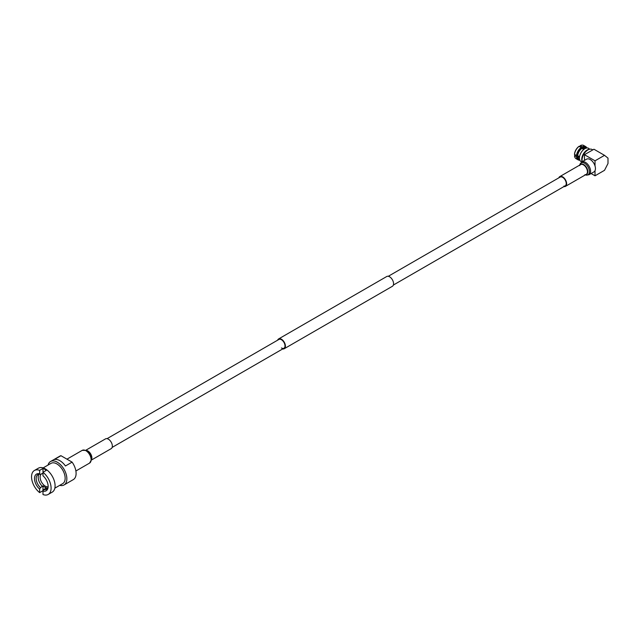 <?xml version="1.0" encoding="UTF-8"?>
<svg xmlns="http://www.w3.org/2000/svg" width="640" height="640" viewBox="0 0 640 640"><rect width="100%" height="100%" fill="white"/><g stroke="black" fill="none" stroke-linecap="round" stroke-linejoin="round"><path stroke-width="0.96" d="M281.424 347.968A5.056 2.92 -120 0 0 283.952 348.216A5.056 2.92 -120 0 0 284.728 344.168A5.056 2.92 -120 0 0 281.424 339.704A5.056 2.92 -120 0 0 278.896 339.456L107.072 438.656M282.696 348.944A5.648 3.264 -120 0 0 284.248 348.728A5.648 3.264 -120 0 0 285.112 344.2A5.648 3.264 -120 0 0 281.424 339.224A5.648 3.264 -120 0 0 278.6 338.944A5.648 3.264 -120 0 0 277.64 340.184M284.248 348.728L392.4 286.288A5.648 3.264 -120 0 0 393.264 281.76A5.648 3.264 -120 0 0 389.576 276.784A5.648 3.264 -120 0 0 386.752 276.504L278.6 338.944M589.04 148.584L588.144 148.088A7.64 4.408 120 0 0 584.84 148.696A7.64 4.408 120 0 0 579.848 155.424A7.64 4.408 120 0 0 581.016 161.544L581.736 161.96A7.352 4.248 60 0 1 583.536 161.656A7.352 4.248 60 0 1 589.76 167.576A7.352 4.248 60 0 1 589.08 174.704L593.912 171.912A7.352 4.248 60 0 0 594.6 164.784A7.352 4.248 60 0 0 588.368 158.864A7.352 4.248 60 0 0 586.56 159.176L581.728 161.968L579.704 165.592M592.8 149.896L592.112 149.504A8.344 4.816 120 0 0 589.912 149.168A8.344 4.816 120 0 0 587.944 149.912A8.344 4.816 120 0 0 582.216 161.68A7.64 4.408 -60 0 1 587.128 150.016A7.64 4.408 -60 0 1 589.4 149.28M595.024 170.656L595.024 175.8L604.512 170.32L608 163.504L608 158.12L604.512 155.336L595.024 160.816L595.024 165.952M591.104 173.536L595.024 175.8M584.456 160.392L584.456 154.712L595.024 160.816M581.328 147.328L578.92 146.424A7.048 4.072 120 0 0 574.512 154.064L574.504 154.552L577.328 155.696A7.048 4.072 -60 0 1 581.744 148.048L581.328 147.328A7.64 4.408 120 0 0 576.496 155.696M579.336 146.176A7.64 4.408 120 0 0 574.504 154.552M579.72 159.872A7.048 4.072 -60 0 1 577.328 156.944L574.504 155.8L575.176 154.936M574.504 155.8A7.64 4.408 120 0 0 576.064 158.688L578.048 159.832A7.64 4.408 120 0 0 579.832 160.168M576.496 156.944A7.64 4.408 120 0 0 578.048 159.832M580.008 146.56L580.424 145.552L582.824 147.424A7.048 4.072 -60 0 1 586.56 148.024M586.872 147.984A7.64 4.408 120 0 0 585.688 146.6L583.696 145.456A7.64 4.408 120 0 0 580.424 145.552M585.688 146.6A7.64 4.408 120 0 0 582.408 146.704M581.704 147.976L583.376 148.944M579.504 157L577.248 155.696M579.448 157.68L577.744 156.704A6.464 3.728 120 0 0 579.048 159.056L579.568 159.352M577.744 156.704L577.328 156.944M577.328 155.696L579.584 156.512M583.584 149.592L581.744 148.048M581.744 148.528A6.464 3.728 120 0 0 577.744 155.456M589.912 149.168L588.928 149.336A7.64 4.408 120 0 0 587.128 150.016A7.64 4.408 120 0 0 582.032 161.272L582.192 161.696M582.824 147.424L584.52 148.888M586.032 148.16L585.512 147.864A6.464 3.728 120 0 0 582.824 147.904M584.456 154.712L593.944 149.232L604.512 155.336M558.864 177.816A5.648 3.264 60 0 1 559.824 176.584A5.648 3.264 60 0 1 561.208 176.344A5.648 3.264 60 0 1 565.992 180.888A5.648 3.264 60 0 1 565.472 186.368A5.648 3.264 60 0 1 564.088 186.608A5.648 3.264 60 0 1 563.92 186.576M388.296 276.288L560.12 177.096A5.056 2.92 60 0 1 561.36 176.88A5.056 2.92 60 0 1 565.648 180.952A5.056 2.92 60 0 1 565.176 185.856A5.056 2.92 60 0 1 563.936 186.072M42.984 473.328L40.488 474.376A8.472 4.888 -120 0 0 37.912 474.64A8.472 4.888 -120 0 0 40.488 487.664L39.656 489.136L39.656 492.624L42.984 490.704A13.824 7.984 -120 0 0 43.12 490.808M40.488 487.664L42.984 485.832L42.984 490.704M42.984 491.064L42.984 494.544A13.824 7.984 -120 0 0 48.232 494.432A13.824 7.984 -120 0 0 50.632 484.424A13.824 7.984 -120 0 0 42.984 472.296L46.312 470.376A13.824 7.984 -120 0 0 44.648 469.248A13.824 7.984 -120 0 0 42.984 468.456L42.984 475.784A9.648 5.568 60 0 1 48.136 486.4A9.648 5.568 60 0 1 42.984 491.064L43.816 489.584A8.472 4.888 -120 0 0 46.384 489.32A8.472 4.888 -120 0 0 48.128 485.896M42.984 485.832A8.016 4.624 -120 0 0 44.648 487.08A8.016 4.624 -120 0 0 46.312 487.752L43.816 489.584M42.984 468.456L39.656 470.376L39.656 473.864L40.488 474.376M42.984 473.44A7.352 4.248 -120 0 0 41.632 473.784A7.352 4.248 -120 0 0 40.504 479.68A7.352 4.248 -120 0 0 45.312 486.16A7.352 4.248 -120 0 0 48 486.848M59.88 460.696A13.528 7.808 -120 0 0 54.304 459.544L60.96 455.704L72.104 462.136L65.448 465.976A13.528 7.808 -120 0 0 59.88 460.696M43.136 467.896L51.024 463.344A11.704 6.76 60 0 1 56.872 463.92A11.704 6.76 60 0 1 64.52 474.232A11.704 6.76 60 0 1 62.728 483.616L54.84 488.168M39.656 470.376A13.824 7.984 -120 0 0 34.408 470.488L38.4 468.184A13.824 7.984 60 0 1 45.312 468.864A13.824 7.984 60 0 1 54.344 481.048A13.824 7.984 60 0 1 52.224 492.128L48.232 494.432M48.048 465.056A13.528 7.808 60 0 1 50.528 461.52A13.528 7.808 60 0 1 57.288 462.192A13.528 7.808 60 0 1 66.128 474.112A13.528 7.808 60 0 1 64.056 484.952A13.528 7.808 60 0 1 59.752 485.336M72.104 462.136A13.528 7.808 60 0 1 73.296 479.616L64.056 484.952M50.528 461.52L59.768 456.184A13.528 7.808 60 0 1 60.96 455.704M39.656 489.136A9.648 5.568 60 0 1 34.496 478.52A9.648 5.568 60 0 1 39.656 473.864M39.056 474.272A8.472 4.888 -120 0 0 42.52 486.488M45.848 488.408A8.472 4.888 -120 0 0 47.28 488.512M34.408 470.488A13.824 7.984 -120 0 0 32 480.496A13.824 7.984 -120 0 0 39.656 492.624M91.56 459.976L111.176 448.648A5.648 3.264 -120 0 0 112.344 446.064A5.648 3.264 -120 0 0 109.88 440.384A5.648 3.264 -120 0 0 105.528 438.872L85.912 450.192M579.768 165.072A6.888 3.976 60 0 1 582.808 162.568A6.888 3.976 60 0 1 589.104 169.424A6.888 3.976 60 0 1 586.312 175.08A6.888 3.976 60 0 1 585.416 174.848M580.24 164.8A5.8 3.352 60 0 1 582.248 164.032A5.8 3.352 60 0 1 587.4 169.32A5.8 3.352 60 0 1 585.88 174.576M559.824 176.584L580.624 164.576A5.648 3.264 60 0 1 582.008 164.336A5.648 3.264 60 0 1 586.792 168.88A5.648 3.264 60 0 1 586.272 174.36L565.472 186.368M86.392 450.4L87.28 450.84A5.8 3.352 -120 0 1 91.696 458.112A5.8 3.352 -120 0 1 91.688 458.464L91.616 459.456A6.888 3.976 -120 0 0 91.632 459.032A6.888 3.976 -120 0 0 86.392 450.4L82.24 450.344L66.96 459.168M91.616 459.456L89.592 463.08A7.352 4.248 -120 0 0 91.12 459.712A7.352 4.248 -120 0 0 87.904 452.312A7.352 4.248 -120 0 0 82.24 450.344M91.624 459.328A5.648 3.264 -120 0 0 91.872 457.888A5.648 3.264 -120 0 0 86.504 450.456M112.136 447.416L283.952 348.216M393.36 285.056L565.176 185.856M584.928 174.64L586.6 175.16L589.08 174.704M89.592 463.08L75.888 470.992"/></g></svg>
